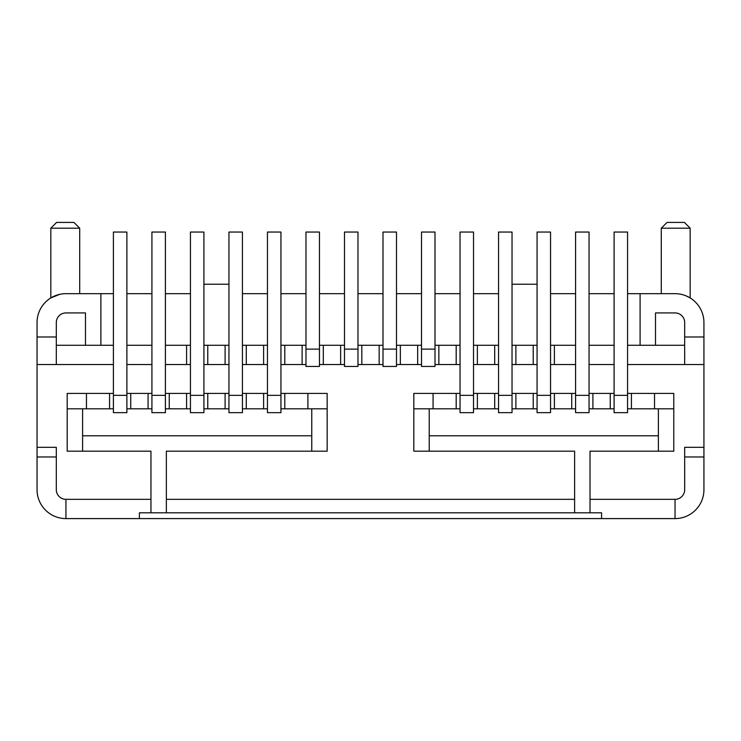 <?xml version="1.0" encoding="UTF-8"?>
<svg xmlns="http://www.w3.org/2000/svg" width="741" height="741" viewBox="0 0 741 741"><rect width="100%" height="100%" fill="white"/><g stroke="black" fill="none" stroke-linecap="round" stroke-linejoin="round"><path stroke-width="1.11" d="M228.95 395.342L228.95 232.044L242.427 232.044L242.427 412.672L228.95 412.672L228.95 395.342L242.427 395.342M267.464 395.342L267.464 232.044L280.941 232.044L280.941 412.672L267.464 412.672L267.464 395.342L280.941 395.342M512.031 395.342L512.031 232.044L498.554 232.044L498.554 412.672L512.031 412.672L512.031 395.342L498.554 395.342M473.518 395.342L473.518 232.044L460.041 232.044L460.041 412.672L473.518 412.672L473.518 395.342L460.041 395.342M661.278 228.191L667.057 222.411L684.388 222.411L690.158 228.191L661.278 228.191L661.278 293.668M50.823 228.191L56.594 222.411L73.924 222.411L79.704 228.191L50.823 228.191L50.823 297.938L59.669 294.353M65.264 293.668L65.94 293.668L65.264 293.668M685.934 295.798L690.158 297.938L690.158 228.191M498.554 293.668L473.518 293.668M460.041 293.668L435.004 293.668M421.518 293.668L396.491 293.668M383.004 293.668L357.977 293.668M344.491 293.668L319.454 293.668M305.977 293.668L280.941 293.668M267.464 293.668L242.427 293.668M684.675 345.269L640.094 345.269L640.094 293.668L627.571 293.668M614.094 293.668L589.058 293.668M575.581 293.668L550.544 293.668M640.094 293.668L675.042 293.668A28.89 28.89 0 0 1 703.931 322.548L703.931 336.988L684.675 336.988L684.675 364.526L703.931 364.526L703.931 336.988M150.96 499.332L65.94 499.332L65.94 518.589A28.89 28.89 0 0 1 37.05 489.699L37.05 322.548A28.89 28.89 0 0 1 65.94 293.668L113.401 293.668M190.437 293.668L165.4 293.668M151.924 293.668L126.887 293.668M512.031 284.229L537.068 284.229M203.914 284.229L228.95 284.229M190.437 345.269L165.4 345.269M151.924 345.269L126.887 345.269M113.401 345.269L56.307 345.269M203.914 345.269L228.95 345.269M242.427 345.269L267.464 345.269M280.941 345.269L305.977 345.269M319.454 345.269L344.491 345.269M357.977 345.269L383.004 345.269M396.491 345.269L421.518 345.269M435.004 345.269L460.041 345.269M473.518 345.269L498.554 345.269M512.031 345.269L537.068 345.269M550.544 345.269L575.581 345.269M640.094 345.269L627.571 345.269M614.094 345.269L589.058 345.269M37.05 364.526L56.307 364.526L56.307 322.548A9.633 9.633 0 0 1 65.94 312.924L85.484 312.924L85.484 345.269M655.498 345.269L655.498 312.924L675.042 312.924A9.633 9.633 0 0 1 684.675 322.548L684.675 336.988M65.94 518.589L601.581 518.589L601.581 512.809L150.96 512.809L150.96 451.186L67.19 451.186L67.19 393.415L86.447 393.415L86.447 408.819L109.557 408.819L109.557 393.415L86.447 393.415M590.021 512.809L590.021 451.186L673.791 451.186L673.791 408.819L631.425 408.819L631.425 393.415L673.791 393.415L673.791 408.819M658.388 435.782L429.224 435.782M574.618 512.809L574.618 451.186L413.821 451.186L413.821 408.819L460.041 408.819M307.904 393.415L284.794 393.415L284.794 408.819L307.904 408.819L307.904 393.415L327.161 393.415L327.161 451.186L166.364 451.186L166.364 512.809M82.594 435.782L311.757 435.782M703.931 447.332L684.675 447.332L684.675 489.699A9.633 9.633 0 0 1 675.042 499.332L675.042 518.589A28.89 28.89 0 0 0 703.931 489.699L703.931 364.526M684.675 456.965L703.931 456.965M242.427 393.415L263.611 393.415L263.611 408.819L242.427 408.819M246.281 393.415L246.281 408.819M203.914 393.415L225.097 393.415L225.097 408.819L203.914 408.819M207.767 393.415L207.767 408.819M165.4 393.415L186.584 393.415L186.584 408.819L165.4 408.819M169.254 393.415L169.254 408.819M126.887 393.415L148.07 393.415L148.07 408.819L126.887 408.819M130.74 393.415L130.74 408.819M327.161 408.819L307.904 408.819M284.794 408.819L280.941 408.819M267.464 408.819L263.611 408.819M228.95 408.819L225.097 408.819M190.437 408.819L186.584 408.819M151.924 408.819L148.07 408.819M113.401 408.819L109.557 408.819M86.447 408.819L67.19 408.819M109.557 393.415L113.401 393.415M148.07 393.415L151.924 393.415M186.584 393.415L190.437 393.415M225.097 393.415L228.95 393.415M263.611 393.415L267.464 393.415M280.941 393.415L284.794 393.415M82.594 408.819L82.594 451.186M311.757 451.186L311.757 408.819M166.364 499.332L574.618 499.332M590.021 499.332L675.042 499.332M654.535 408.819L654.535 393.415M610.241 393.415L610.241 408.819L592.911 408.819L592.911 393.415L614.094 393.415M571.728 393.415L571.728 408.819L554.398 408.819L554.398 393.415L575.581 393.415M533.214 393.415L533.214 408.819L515.884 408.819L515.884 393.415L537.068 393.415M494.701 393.415L494.701 408.819L477.371 408.819L477.371 393.415L498.554 393.415M203.914 364.526L207.767 364.526L207.767 345.269M207.767 364.526L228.95 364.526M225.097 345.269L225.097 364.526M396.491 364.526L400.344 364.526L400.344 345.269M400.344 364.526L421.518 364.526M417.674 345.269L417.674 364.526M319.454 364.526L323.308 364.526L323.308 345.269M323.308 364.526L344.491 364.526M340.638 345.269L340.638 364.526M435.004 364.526L438.857 364.526L438.857 345.269M438.857 364.526L460.041 364.526M456.187 345.269L456.187 364.526M473.518 364.526L477.371 364.526L477.371 345.269M477.371 364.526L498.554 364.526M494.701 345.269L494.701 364.526M550.544 364.526L554.398 364.526L554.398 345.269M554.398 364.526L575.581 364.526M589.058 364.526L614.094 364.526M627.571 364.526L684.675 364.526M242.427 364.526L246.281 364.526L246.281 345.269M246.281 364.526L267.464 364.526M263.611 345.269L263.611 364.526M302.124 345.269L302.124 364.526L305.977 364.526M280.941 364.526L284.794 364.526L284.794 345.269M284.794 364.526L302.124 364.526M533.214 345.269L533.214 364.526L537.068 364.526M512.031 364.526L515.884 364.526L515.884 345.269M515.884 364.526L533.214 364.526M186.584 345.269L186.584 364.526L190.437 364.526M56.307 364.526L113.401 364.526M126.887 364.526L151.924 364.526M165.4 364.526L186.584 364.526M100.887 345.269L100.887 293.668M37.05 336.988L56.307 336.988M601.581 518.589L675.042 518.589M675.718 293.668L675.042 293.668L675.718 293.668M65.94 499.332A9.633 9.633 0 0 1 56.307 489.699L56.307 447.332L37.05 447.332M357.977 364.526L383.004 364.526M37.05 456.965L56.307 456.965M379.16 345.269L379.16 364.526M361.821 364.526L361.821 345.269M658.388 451.186L658.388 408.819M610.241 408.819L614.094 408.819M627.571 408.819L631.425 408.819M571.728 408.819L575.581 408.819M589.058 408.819L592.911 408.819M533.214 408.819L537.068 408.819M550.544 408.819L554.398 408.819M494.701 408.819L498.554 408.819M512.031 408.819L515.884 408.819M473.518 408.819L477.371 408.819M429.224 408.819L429.224 451.186M456.187 408.819L456.187 393.415L413.821 393.415L413.821 408.819M456.187 393.415L460.041 393.415M473.518 393.415L477.371 393.415M512.031 393.415L515.884 393.415M550.544 393.415L554.398 393.415M589.058 393.415L592.911 393.415M627.571 393.415L631.425 393.415M433.077 393.415L433.077 408.819M139.401 518.589L139.401 512.809L150.96 512.809M305.977 232.044L319.454 232.044L319.454 366.452L305.977 366.452L305.977 232.044M396.491 232.044L383.004 232.044L383.004 366.452L396.491 366.452L396.491 232.044M435.004 232.044L421.518 232.044L421.518 366.452L435.004 366.452L435.004 232.044M344.491 232.044L357.977 232.044L357.977 366.452L344.491 366.452L344.491 232.044M550.544 395.342L550.544 232.044L537.068 232.044L537.068 412.672L550.544 412.672L550.544 395.342L537.068 395.342M190.437 395.342L190.437 232.044L203.914 232.044L203.914 412.672L190.437 412.672L190.437 395.342L203.914 395.342M113.401 395.342L113.401 232.044L126.887 232.044L126.887 412.672L113.401 412.672L113.401 395.342L126.887 395.342M151.924 395.342L151.924 232.044L165.4 232.044L165.4 412.672L151.924 412.672L151.924 395.342L165.4 395.342M627.571 395.342L627.571 232.044L614.094 232.044L614.094 412.672L627.571 412.672L627.571 395.342L614.094 395.342M589.058 395.342L589.058 232.044L575.581 232.044L575.581 412.672L589.058 412.672L589.058 395.342L575.581 395.342M703.95 399.816L703.95 420.379M703.95 429.53L703.931 432.392M703.95 419.971L703.931 429.761M305.977 349.122L319.454 349.122M396.491 349.122L383.004 349.122M435.004 349.122L421.518 349.122M344.491 349.122L357.977 349.122M79.704 293.668L79.704 228.191"/></g></svg>
